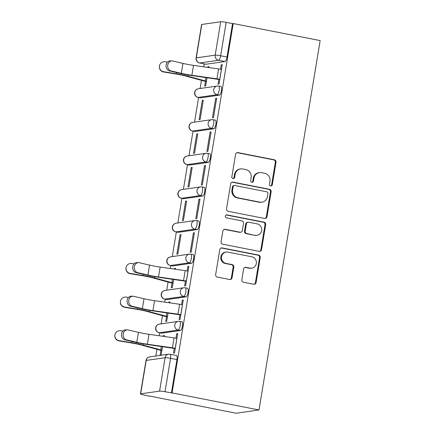 <?xml version="1.0" encoding="UTF-8"?>
<svg xmlns="http://www.w3.org/2000/svg" width="435" height="435" viewBox="0 0 435 435"><rect width="100%" height="100%" fill="white"/><g stroke="black" fill="none" stroke-linecap="round" stroke-linejoin="round"><path stroke-width="0.65" d="M270.624 185.957A1.506 1.435 81.8 0 0 272.288 184.75L276.007 162.277A2.153 2.05 81.8 0 0 274.338 159.765L237.94 152.62A2.153 2.05 81.8 0 0 235.569 154.338L231.844 176.817A1.506 1.435 81.8 0 0 233.475 178.584A1.506 1.435 81.8 0 0 234.677 177.371L235.156 174.462A6.895 6.558 81.8 0 1 240.647 168.91A6.895 6.558 81.8 0 1 242.752 168.965L245.78 169.558A6.895 6.558 81.8 0 1 251.131 177.594L250.652 180.503A1.506 1.435 81.8 0 0 252.278 182.276A1.506 1.435 81.8 0 0 253.48 181.063L253.964 178.154A6.895 6.558 81.8 0 1 259.456 172.597A6.895 6.558 81.8 0 1 261.555 172.651L264.589 173.25A6.895 6.558 81.8 0 1 269.939 181.286L269.455 184.195A1.506 1.435 81.8 0 0 270.624 185.957M270.744 185.973A1.506 1.435 81.8 0 0 271.619 184.848L275.339 162.369A2.153 2.05 81.8 0 0 273.669 159.857L237.271 152.718A2.153 2.05 81.8 0 0 236.95 152.68M233.133 178.589A1.506 1.435 81.8 0 0 234.008 177.464L234.492 174.56L235.156 174.462M251.941 182.281A1.506 1.435 81.8 0 0 252.811 181.156L253.295 178.247L253.964 178.154M241.844 279.738A2.153 2.05 81.8 0 0 243.513 282.25L253.725 284.251A2.153 2.05 81.8 0 0 256.101 282.532L260.233 257.574A2.153 2.05 81.8 0 0 258.559 255.062L222.16 247.917A2.153 2.05 81.8 0 0 219.789 249.636L215.657 274.599A2.153 2.05 81.8 0 0 217.331 277.111L229.664 279.531A2.153 2.05 81.8 0 0 232.034 277.813L233.807 267.128A2.153 2.05 81.8 0 0 232.132 264.616L226.015 263.414A5.764 5.486 81.8 0 1 221.464 257.612A5.764 5.486 81.8 0 1 226.135 252.055A5.764 5.486 81.8 0 1 227.891 252.099L251.854 256.802A5.764 5.486 81.8 0 1 256.405 262.604A5.764 5.486 81.8 0 1 251.734 268.167A5.764 5.486 81.8 0 1 249.978 268.118L245.982 267.335A2.153 2.05 81.8 0 0 243.611 269.053L241.844 279.738M259.004 409.966L172.07 392.903L233.22 23.523L320.155 40.585L259.004 409.966L236.102 413.25L149.205 395.97M264.616 218.462A2.153 2.05 81.8 0 0 266.992 216.744L271.125 191.786A2.153 2.05 81.8 0 0 269.45 189.274L233.051 182.129A2.153 2.05 81.8 0 0 230.68 183.847L226.548 208.811A2.153 2.05 81.8 0 0 228.223 211.323L264.616 218.462M265.676 224.677L261.544 249.641A2.153 2.05 81.8 0 1 259.173 251.359L222.774 244.214A2.153 2.05 81.8 0 1 221.105 241.702L222.872 231.023A2.153 2.05 81.8 0 1 225.243 229.305L240.006 232.198A2.153 2.05 81.8 0 0 242.377 230.479L243.551 223.394A2.153 2.05 81.8 0 0 241.876 220.882L226.51 217.864A1.506 1.435 81.8 0 1 226.543 214.89A1.506 1.435 81.8 0 1 226.999 214.906L264.007 222.165A2.153 2.05 81.8 0 1 265.676 224.677L265.007 224.775L260.875 249.733L261.544 249.641M204.178 63.885L203.694 66.805M201.454 80.35L200.105 88.501M198.616 97.505L194.537 122.121M193.048 131.125L188.975 155.741M187.485 164.745L183.407 189.361M181.917 198.365L177.844 222.981M176.349 231.985L172.276 256.596M170.786 265.6L170.302 268.52M168.062 282.065L166.714 290.216M165.218 299.22L164.734 302.14M162.494 315.679L161.146 323.836M159.656 332.84L159.172 335.76M156.932 349.3L155.817 356.02M172.07 392.903L165.017 391.745A4.388 0.424 -170.6 0 0 159.563 391.13L140.663 393.838A4.388 0.424 -170.6 0 0 140.456 393.931A4.388 0.424 -170.6 0 0 143.447 394.839L149.167 396.187M233.22 23.523L232.551 23.62L227.021 57.023A4.388 1.278 101.1 0 1 224.977 61.525L206.076 64.239L199.692 62.983A4.388 1.278 101.1 0 1 199.562 62.983L205.945 64.233A4.388 1.278 -78.9 0 0 206.076 64.239M220.714 21.75L201.813 24.463L196.283 57.866L215.184 55.153L220.714 21.75A4.388 0.424 9.4 0 1 226.167 22.364L220.637 55.772A4.388 1.278 101.1 0 1 218.587 60.275L199.692 62.983A4.388 4.176 81.8 0 1 196.283 57.866A4.388 0.424 -170.6 0 0 196.076 57.958A4.388 4.388 0 0 0 199.562 62.983M232.551 23.62L226.167 22.364M196.076 57.958L201.606 24.556A4.388 0.424 9.4 0 1 201.813 24.463M205.461 81.345L204.673 86.108L205.673 85.967L207.038 77.718M218.816 79.431L218.027 84.194L219.028 84.047L222.242 64.652L221.241 64.799L222.187 64.984M215.673 98.413L212.459 117.809L213.465 117.667L216.673 98.272L215.673 98.413L216.619 98.604M202.318 100.333L199.105 119.728L200.111 119.581L203.319 100.186L202.318 100.333L203.265 100.518M210.105 132.033L206.897 151.429L207.897 151.288L211.111 131.892L210.105 132.033L211.057 132.218M196.75 133.953L193.542 153.348L194.543 153.202L197.756 133.806L196.75 133.953L197.702 134.138M204.542 165.653L201.329 185.049L202.335 184.908L205.543 165.512L204.542 165.653L205.489 165.838M191.188 167.567L187.974 186.963L188.98 186.822L192.188 167.426L191.188 167.567L192.134 167.758M198.974 199.273L195.766 218.669L196.767 218.522L199.98 199.127L198.974 199.273L199.921 199.458M185.62 201.187L182.412 220.583L183.412 220.442L186.62 201.046L185.62 201.187L186.566 201.372M193.412 232.894L190.198 252.289L191.199 252.142L194.412 232.747L193.412 232.894L194.358 233.078M180.057 234.808L176.844 254.203L177.844 254.062L181.058 234.666L180.057 234.808L181.003 234.992M185.424 281.146L184.636 285.909L185.636 285.762L188.844 266.367L187.844 266.514L188.79 266.698M175.332 269.238L175.49 268.281L174.489 268.428L175.435 268.612M172.07 283.06L171.281 287.823L172.282 287.676L173.647 279.433M179.856 314.761L179.068 319.524L180.068 319.382L183.282 299.987L182.281 300.128L183.227 300.319M169.77 302.858L169.927 301.901L168.927 302.048L169.873 302.233M166.502 316.68L165.713 321.443L166.714 321.296L168.079 313.053M174.294 348.381L173.505 353.144L174.506 353.002L177.714 333.607L176.713 333.748L177.659 333.933M164.202 336.478L164.359 335.521L163.359 335.668L164.305 335.853M179.611 321.411A4.388 1.278 101.1 0 1 179.742 321.416L182.009 321.862A4.388 1.278 -78.9 0 1 182.461 326.196A4.388 1.278 -78.9 0 1 180.449 330.48L161.554 333.188L159.286 332.742A4.388 1.278 101.1 0 1 159.156 332.742L161.423 333.188A4.388 1.278 -78.9 0 0 161.554 333.188M185.174 287.796A4.388 1.278 101.1 0 1 185.31 287.796L187.572 288.242A4.388 1.278 -78.9 0 1 188.029 292.576A4.388 1.278 -78.9 0 1 186.017 296.86L167.116 299.568L164.854 299.128A4.388 1.278 101.1 0 1 164.718 299.122L166.986 299.568A4.388 1.278 -78.9 0 0 167.116 299.568M190.742 254.176A4.388 1.278 101.1 0 1 190.873 254.176L193.14 254.622A4.388 1.278 -78.9 0 1 193.591 258.955A4.388 1.278 -78.9 0 1 191.579 263.24L172.684 265.954L170.417 265.508A4.388 1.278 101.1 0 1 170.286 265.502L172.554 265.948A4.388 1.278 -78.9 0 0 172.684 265.954M196.305 220.556A4.388 1.278 101.1 0 1 196.441 220.561L198.703 221.002A4.388 1.278 -78.9 0 1 199.159 225.341A4.388 1.278 -78.9 0 1 197.147 229.62L178.252 232.333L175.985 231.888A4.388 1.278 101.1 0 1 175.854 231.882L178.116 232.328A4.388 1.278 -78.9 0 0 178.252 232.333M201.873 186.936A4.388 1.278 101.1 0 1 202.003 186.941L204.271 187.382A4.388 1.278 -78.9 0 1 204.722 191.721A4.388 1.278 -78.9 0 1 202.71 196L183.815 198.713L181.547 198.268A4.388 1.278 101.1 0 1 181.417 198.268L183.684 198.708A4.388 1.278 -78.9 0 0 183.815 198.713M207.441 153.316A4.388 1.278 101.1 0 1 207.571 153.321L209.839 153.767A4.388 1.278 -78.9 0 1 210.29 158.101A4.388 1.278 -78.9 0 1 208.278 162.38L189.383 165.093L187.115 164.647A4.388 1.278 101.1 0 1 186.985 164.647L189.247 165.093A4.388 1.278 -78.9 0 0 189.383 165.093M213.003 119.701A4.388 1.278 101.1 0 1 213.134 119.701L215.401 120.147A4.388 1.278 -78.9 0 1 215.852 124.481A4.388 1.278 -78.9 0 1 213.841 128.765L194.945 131.473L192.678 131.033A4.388 1.278 101.1 0 1 192.547 131.027L194.815 131.473A4.388 1.278 -78.9 0 0 194.945 131.473M218.571 86.081A4.388 1.278 101.1 0 1 218.702 86.081L220.969 86.527A4.388 1.278 -78.9 0 1 221.42 90.861A4.388 1.278 -78.9 0 1 219.409 95.145L200.513 97.859L198.246 97.413A4.388 1.278 101.1 0 1 198.115 97.407L200.383 97.853A4.388 1.278 -78.9 0 0 200.513 97.859M208.729 67.523L208.887 66.571L207.886 66.713L208.833 66.898M163.359 335.668L163.25 336.342M160.939 350.3L160.151 355.063L161.151 354.916L162.516 346.668M207.886 66.713L207.772 67.387M174.489 268.428L174.381 269.102M168.927 302.048L168.813 302.722M221.241 64.799L220.501 69.236M171.401 393.001L176.931 359.593A4.388 1.278 -78.9 0 0 176.441 355.482L170.058 354.226A4.388 1.278 101.1 0 1 170.547 358.342L165.017 391.745M187.844 266.514L187.11 270.951M182.281 300.128L181.542 304.571M176.713 333.748L175.979 338.191M259.456 172.597L258.787 172.695A6.895 6.558 81.8 0 0 253.295 178.247M240.647 168.91L239.984 169.003A6.895 6.558 81.8 0 0 234.492 174.56M264.937 218.5A2.153 2.05 81.8 0 0 266.323 216.842L270.456 191.878A2.153 2.05 81.8 0 0 268.781 189.366L232.388 182.227A2.153 2.05 81.8 0 0 232.067 182.189M267.906 193.559A1.506 1.435 81.8 0 0 266.737 191.797L234.786 185.527A1.506 1.435 81.8 0 0 233.127 186.729L232.616 189.796A6.895 6.558 81.8 0 0 237.967 197.838L259.809 202.123A6.895 6.558 81.8 0 0 261.908 202.177A6.895 6.558 81.8 0 0 267.4 196.625L267.906 193.559M234.329 185.517L233.66 185.609A1.506 1.435 81.8 0 0 232.459 186.827L233.127 186.729M261.908 202.177L261.239 202.275A6.895 6.558 81.8 0 1 259.14 202.221L237.303 197.93A6.895 6.558 81.8 0 1 231.953 189.894L232.459 186.827M259.488 251.392A2.153 2.05 81.8 0 0 260.875 249.733M240.664 232.214L239.995 232.312A2.153 2.05 81.8 0 1 239.337 232.295L224.574 229.397A2.153 2.05 81.8 0 0 224.259 229.365M265.007 224.775A2.153 2.05 81.8 0 0 263.338 222.263L226.336 214.999A1.506 1.435 81.8 0 0 226.216 214.982M255.323 235.204A5.764 5.486 81.8 0 0 257.08 235.248A5.764 5.486 81.8 0 0 261.75 229.691A5.764 5.486 81.8 0 0 257.194 223.889L248.755 222.231A2.153 2.05 81.8 0 0 246.384 223.949L245.209 231.034A2.153 2.05 81.8 0 0 246.879 233.546L254.654 235.302A5.764 5.486 81.8 0 0 256.411 235.346L257.08 235.248M248.097 222.214L247.428 222.312A2.153 2.05 81.8 0 0 245.715 224.047L246.384 223.949M254.654 235.302L246.21 233.644A2.153 2.05 81.8 0 1 244.541 231.132L245.715 224.047M251.734 268.167L251.066 268.259A5.764 5.486 81.8 0 1 249.309 268.216L245.318 267.433A2.153 2.05 81.8 0 0 244.997 267.394M226.135 252.055L225.466 252.148A5.764 5.486 81.8 0 0 220.795 257.71A5.764 5.486 81.8 0 0 225.346 263.512L226.015 263.414M229.984 279.564A2.153 2.05 81.8 0 0 231.371 277.905L233.138 267.226A2.153 2.05 81.8 0 0 231.463 264.714L225.346 263.512M254.045 284.289A2.153 2.05 81.8 0 0 255.432 282.63L259.565 257.667A2.153 2.05 81.8 0 0 257.89 255.155L221.497 248.015A2.153 2.05 81.8 0 0 221.176 247.977M206.407 81.53L205.527 81.356A5.486 0.533 9.4 0 1 203.167 80.818L186.033 76.109A13.61 1.321 -170.6 0 0 176.202 74.059L163.56 71.971A5.046 5.024 -173.3 0 1 159.368 66.419L159.4 66.142A5.046 5.024 6.7 0 0 163.593 71.693L176.235 73.781A16.459 1.599 9.4 0 1 188.127 76.266L206.456 81.247M167.453 62.145L165.235 61.781A5.046 5.024 6.7 0 0 159.4 66.142M221.453 69.415L221.388 69.404A5.486 0.533 -170.6 0 0 218.582 68.931L193.526 65.359A13.61 1.321 9.4 0 1 182.961 63.407L172.635 60.987A5.046 4.149 91.3 0 0 171.934 60.9A5.046 4.149 91.3 0 0 167.692 65.419A5.046 4.149 91.3 0 0 170.993 70.905L169.373 70.867A5.046 4.149 -88.7 0 1 166.067 65.38A5.046 4.149 -88.7 0 1 170.308 60.862L171.934 60.9M169.373 70.867L179.693 73.287A16.459 1.599 -170.6 0 0 192.477 75.641L219.762 79.616M219.811 79.328L219.746 79.317A5.486 0.533 -170.6 0 0 216.94 78.844L191.884 75.271A13.61 1.321 9.4 0 1 181.319 73.325L170.993 70.905M173.016 283.245L172.129 283.071A5.486 0.533 9.4 0 1 169.775 282.532L152.636 277.824A13.61 1.321 -170.6 0 0 142.81 275.768L130.168 273.686A5.046 5.024 -173.3 0 1 125.976 268.134L126.009 267.857A5.046 5.024 6.7 0 0 130.201 273.408L142.843 275.496A16.459 1.599 9.4 0 1 154.73 277.981L173.065 282.962M134.062 263.86L131.843 263.496A5.046 5.024 6.7 0 0 126.009 267.857M188.056 271.13L187.996 271.119A5.486 0.533 -170.6 0 0 185.19 270.646L160.134 267.074A13.61 1.321 9.4 0 1 149.569 265.122L139.243 262.702A5.046 4.149 91.3 0 0 138.537 262.615A5.046 4.149 91.3 0 0 134.301 267.133A5.046 4.149 91.3 0 0 137.601 272.614L135.976 272.582A5.046 4.149 -88.7 0 1 132.675 267.095A5.046 4.149 -88.7 0 1 136.916 262.577L138.537 262.615M135.976 272.582L146.301 275.002A16.459 1.599 -170.6 0 0 159.085 277.356L186.37 281.331M186.419 281.043L186.354 281.032A5.486 0.533 -170.6 0 0 183.548 280.559L158.492 276.986A13.61 1.321 9.4 0 1 147.927 275.04L137.601 272.614M167.448 316.865L166.567 316.691A5.486 0.533 9.4 0 1 164.207 316.153L147.073 311.444A13.61 1.321 -170.6 0 0 137.242 309.388L124.606 307.3A5.046 5.024 -173.3 0 1 120.408 301.754L120.441 301.477A5.046 5.024 6.7 0 0 124.633 307.028L137.275 309.116A16.459 1.599 9.4 0 1 149.167 311.601L167.497 316.577M128.494 297.48L126.275 297.116A5.046 5.024 6.7 0 0 120.441 301.477M182.493 304.75L182.428 304.739A5.486 0.533 -170.6 0 0 179.622 304.261L154.566 300.688A13.61 1.321 9.4 0 1 144.001 298.742L133.675 296.322A5.046 4.149 91.3 0 0 132.974 296.235A5.046 4.149 91.3 0 0 128.733 300.754A5.046 4.149 91.3 0 0 132.039 306.235L130.413 306.196A5.046 4.149 -88.7 0 1 127.107 300.715A5.046 4.149 -88.7 0 1 131.348 296.197L132.974 296.235M130.413 306.196L140.733 308.616A16.459 1.599 -170.6 0 0 153.517 310.976L180.802 314.951M180.851 314.663L180.786 314.652A5.486 0.533 -170.6 0 0 177.986 314.179L152.93 310.606A13.61 1.321 9.4 0 1 142.359 308.654L132.039 306.235M161.885 350.485L160.999 350.311A5.486 0.533 9.4 0 1 158.644 349.773L141.505 345.064A13.61 1.321 -170.6 0 0 131.68 343.008L119.038 340.92A5.046 5.024 -173.3 0 1 114.845 335.374L114.878 335.097A5.046 5.024 6.7 0 0 119.07 340.648L131.713 342.736A16.459 1.599 9.4 0 1 143.599 345.221L161.929 350.197M122.926 331.1L120.712 330.736A5.046 5.024 6.7 0 0 114.878 335.097M176.925 338.37L176.866 338.354A5.486 0.533 -170.6 0 0 174.06 337.881L149.004 334.308A13.61 1.321 9.4 0 1 138.433 332.362L128.113 329.942A5.046 4.149 91.3 0 0 127.406 329.85A5.046 4.149 91.3 0 0 123.17 334.374A5.046 4.149 91.3 0 0 126.471 339.855L124.845 339.817A5.046 4.149 -88.7 0 1 121.544 334.336A5.046 4.149 -88.7 0 1 125.78 329.817L127.406 329.85M124.845 339.817L135.171 342.236A16.459 1.599 -170.6 0 0 147.954 344.596L175.24 348.565M175.283 348.283L175.223 348.272A5.486 0.533 -170.6 0 0 172.418 347.793L147.362 344.221A13.61 1.321 9.4 0 1 136.797 342.274L126.471 339.855M271.619 184.848L272.288 184.75M234.008 177.464L234.677 177.371M252.811 181.156L253.48 181.063M159.563 391.13L165.093 357.728L146.193 360.436L140.663 393.838M224.977 61.525L218.587 60.275A4.388 4.176 81.8 0 1 215.184 55.153A4.388 0.424 9.4 0 1 220.637 55.772L227.021 57.023M180.449 330.48L178.181 330.034L159.286 332.742A4.388 4.176 -98.2 0 1 155.882 327.626A4.388 4.176 81.8 0 1 159.379 324.091A4.388 4.388 0 0 0 159.156 332.742M186.017 296.86L183.749 296.414L164.854 299.128A4.388 4.176 -98.2 0 1 161.445 294.006A4.388 4.176 81.8 0 1 164.941 290.471A4.388 4.388 0 0 0 164.718 299.122M191.579 263.24L189.312 262.794L170.417 265.508A4.388 4.176 -98.2 0 1 167.013 260.386A4.388 4.176 81.8 0 1 170.509 256.851A4.388 4.388 0 0 0 170.286 265.502M197.147 229.62L194.88 229.174L175.985 231.888A4.388 4.176 -98.2 0 1 172.575 226.771A4.388 4.176 81.8 0 1 176.072 223.231A4.388 4.388 0 0 0 175.854 231.882M202.71 196L200.448 195.56L181.547 198.268A4.388 4.176 -98.2 0 1 178.143 193.151A4.388 4.176 81.8 0 1 181.64 189.611A4.388 4.388 0 0 0 181.417 198.268M208.278 162.38L206.011 161.94L187.115 164.647A4.388 4.176 -98.2 0 1 183.706 159.531A4.388 4.176 81.8 0 1 187.202 155.996A4.388 4.388 0 0 0 186.985 164.647M213.841 128.765L211.579 128.32L192.678 131.033A4.388 4.176 -98.2 0 1 189.274 125.911A4.388 4.176 81.8 0 1 192.77 122.376A4.388 4.388 0 0 0 192.547 131.027M219.409 95.145L217.141 94.699L198.246 97.413A4.388 4.176 -98.2 0 1 194.842 92.291A4.388 4.176 81.8 0 1 198.338 88.756A4.388 4.388 0 0 0 198.115 97.407M218.702 86.081A4.388 1.278 101.1 0 1 219.153 90.415A4.388 1.278 101.1 0 1 217.141 94.699A4.388 4.176 -98.2 0 1 217.234 86.043A4.388 4.388 0 0 1 218.702 86.081M213.134 119.701A4.388 1.278 101.1 0 1 213.59 124.035A4.388 1.278 101.1 0 1 211.579 128.32A4.388 4.176 -98.2 0 1 211.666 119.663A4.388 4.388 0 0 1 213.134 119.701M207.571 153.321A4.388 1.278 101.1 0 1 208.022 157.655A4.388 1.278 101.1 0 1 206.011 161.94A4.388 4.176 -98.2 0 1 206.103 153.283A4.388 4.388 0 0 1 207.571 153.321M202.003 186.941A4.388 1.278 101.1 0 1 202.454 191.275A4.388 1.278 101.1 0 1 200.448 195.56A4.388 4.176 -98.2 0 1 200.535 186.903A4.388 4.388 0 0 1 202.003 186.941M196.441 220.561A4.388 1.278 101.1 0 1 196.892 224.895A4.388 1.278 101.1 0 1 194.88 229.174A4.388 4.176 -98.2 0 1 194.972 220.523A4.388 4.388 0 0 1 196.441 220.561M190.873 254.176A4.388 1.278 101.1 0 1 191.324 258.515A4.388 1.278 101.1 0 1 189.312 262.794A4.388 4.176 -98.2 0 1 189.404 254.138A4.388 4.388 0 0 1 190.873 254.176M185.31 287.796A4.388 1.278 101.1 0 1 185.761 292.13A4.388 1.278 101.1 0 1 183.749 296.414A4.388 4.176 -98.2 0 1 183.836 287.758A4.388 4.388 0 0 1 185.31 287.796M179.742 321.416A4.388 1.278 101.1 0 1 180.193 325.75A4.388 1.278 101.1 0 1 178.181 330.034A4.388 4.176 -98.2 0 1 178.274 321.378A4.388 4.388 0 0 1 179.742 321.416M176.931 359.593L170.547 358.342A4.388 0.424 9.4 0 0 165.093 357.728A4.388 4.176 -98.2 0 1 168.59 354.188L149.689 356.901A4.388 4.388 0 0 0 145.986 360.528L140.456 393.931M169.927 354.226A4.388 1.278 101.1 0 1 170.058 354.226A4.388 4.388 0 0 0 168.59 354.188M145.986 360.528A4.388 0.424 -170.6 0 1 146.193 360.436A4.388 4.176 -98.2 0 1 149.689 356.901M237.271 152.718L237.94 152.62M273.669 159.857L274.338 159.765M275.339 162.369L276.007 162.277M232.388 182.227L233.051 182.129M268.781 189.366L269.45 189.274M270.456 191.878L271.125 191.786M266.323 216.842L266.992 216.744M231.953 189.894L232.616 189.796M237.303 197.93L237.967 197.838M259.14 202.221L259.809 202.123M224.574 229.397L225.243 229.305M239.337 232.295L240.006 232.198M226.336 214.999L226.999 214.906M263.338 222.263L264.007 222.165M244.541 231.132L245.209 231.034M246.21 233.644L246.879 233.546M245.318 267.433L245.982 267.335M249.309 268.216L249.978 268.118M231.463 264.714L232.132 264.616M233.138 267.226L233.807 267.128M231.371 277.905L232.034 277.813M221.497 248.015L222.16 247.917M257.89 255.155L258.559 255.062M259.565 257.667L260.233 257.574M255.432 282.63L256.101 282.532M163.593 71.693L163.56 71.971M206.978 77.707L206.391 81.231M205.831 77.544L205.26 80.975M176.447 72.525L176.235 73.781M188.333 74.999L188.127 76.266M219.746 79.317L221.388 69.404M216.94 78.844L218.582 68.931M191.884 75.271L193.526 65.359M181.319 73.325L182.961 63.407M130.201 273.408L130.168 273.686M173.581 279.422L173 282.946M172.434 279.259L171.868 282.69M143.05 274.24L142.843 275.496M154.942 276.709L154.73 277.981M186.354 281.032L187.996 271.119M183.548 280.559L185.19 270.646M158.492 276.986L160.134 267.074M147.927 275.04L149.569 265.122M124.633 307.028L124.606 307.3M168.019 313.042L167.431 316.566M166.871 312.879L166.3 316.31M137.487 307.855L137.275 309.116M149.374 310.329L149.167 311.601M180.786 314.652L182.428 304.739M177.986 314.179L179.622 304.261M152.93 310.606L154.566 300.688M142.359 308.654L144.001 298.742M119.07 340.648L119.038 340.92M162.451 346.662L161.869 350.186M161.303 346.499L160.738 349.925M131.919 341.475L131.713 342.736M143.811 343.949L143.599 345.221M175.223 348.272L176.866 338.354M172.418 347.793L174.06 337.881M147.362 344.221L149.004 334.308M136.797 342.274L138.433 332.362M198.338 88.756L217.234 86.043M192.77 122.376L211.666 119.663M187.202 155.996L206.103 153.283M181.64 189.611L200.535 186.903M176.072 223.231L194.972 220.523M170.509 256.851L189.404 254.138M164.941 290.471L183.836 287.758M159.379 324.091L178.274 321.378"/></g></svg>
